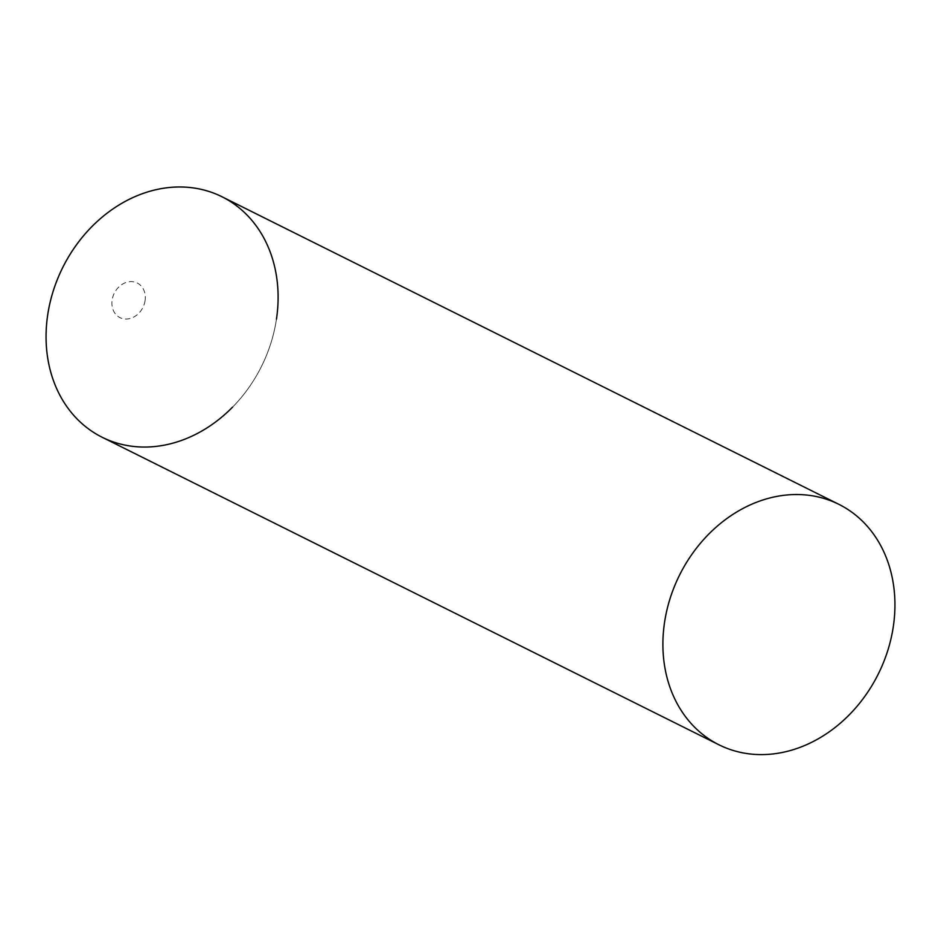 <?xml version="1.0" encoding="UTF-8"?>
<svg xmlns="http://www.w3.org/2000/svg" width="941" height="941" viewBox="0 0 941 941"><rect width="100%" height="100%" fill="white"/><g stroke="black" fill="none" stroke-linecap="round" stroke-linejoin="round"><path stroke-width="0.71" stroke-dasharray="4.71 3.53" d="M145.079 300.626A19.349 15.985 -63.5 0 1 125.812 319.046A19.349 15.985 -63.5 0 1 112.132 300.026A19.349 15.985 -63.5 0 1 131.399 281.606A19.349 15.985 -63.5 0 1 145.079 300.626M102.134 437.247A134.351 111.003 116.5 0 0 276.466 319.105A134.351 111.003 -63.5 0 1 232.592 407.112M276.466 319.105A134.351 111.003 116.5 0 0 222.029 196.775"/><path stroke-width="1.41" d="M232.592 407.112A134.351 111.003 -63.5 0 1 102.134 437.247A134.351 111.003 -63.5 0 1 47.697 314.929A134.351 111.003 -63.5 0 1 181.519 187A134.351 111.003 -63.5 0 1 276.466 319.105M838.866 504.329L222.029 196.775A134.351 111.003 116.5 0 0 47.697 314.929A134.351 111.003 116.5 0 0 102.134 437.247L718.971 744.802A134.351 111.003 116.5 0 0 893.303 626.647A134.351 111.003 116.5 0 0 838.866 504.329A134.351 111.003 116.5 0 0 664.534 622.472A134.351 111.003 116.5 0 0 718.971 744.802"/></g></svg>
